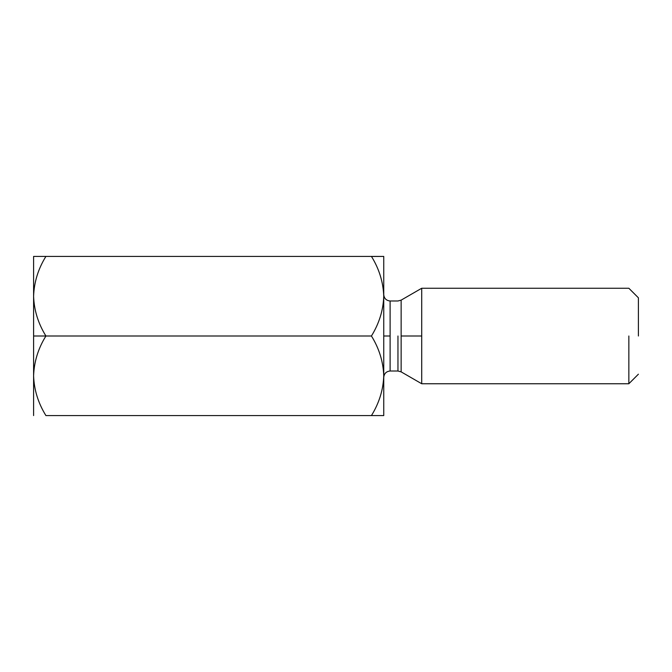 <?xml version="1.0" encoding="UTF-8"?>
<svg xmlns="http://www.w3.org/2000/svg" width="672" height="672" viewBox="0 0 672 672"><rect width="100%" height="100%" fill="white"/><g stroke="black" fill="none" stroke-linecap="round" stroke-linejoin="round"><path stroke-width="1.01" d="M33.6 296.209L33.6 336L45.914 336C38.17 323.45 34.07 310.187 33.6 296.209C34.07 310.187 38.17 323.45 45.914 336C38.22 348.39 34.112 361.654 33.6 375.791C34.07 389.768 38.17 403.032 45.914 415.582L371.44 415.582C379.176 403.032 383.275 389.768 383.746 375.791C383.233 361.654 379.134 348.39 371.44 336L45.914 336L371.44 336C379.176 323.45 383.275 310.187 383.746 296.209C383.233 282.072 379.134 268.808 371.44 256.418L45.914 256.418C38.22 268.808 34.112 282.072 33.6 296.209C34.112 282.072 38.22 268.808 45.914 256.418L383.746 256.418L383.746 415.582L45.914 415.582C38.17 403.032 34.07 389.768 33.6 375.791L33.6 415.582L33.6 375.791C34.112 361.654 38.22 348.39 45.914 336L33.6 336L33.6 375.791L33.6 256.418L45.914 256.418L33.6 256.418L33.6 296.209M371.44 256.418C379.134 268.808 383.233 282.072 383.746 296.209C383.275 310.187 379.176 323.45 371.44 336C379.134 348.39 383.233 361.654 383.746 375.791L383.746 256.418L371.473 256.477M383.494 290.716L383.746 296.125L383.494 290.716M383.494 370.297L383.746 375.707L383.494 370.297M638.4 336L638.4 297.805L638.4 336M628.849 336L628.849 383.746L628.849 336M421.714 336L421.714 288.254L421.714 383.746L421.714 288.254L421.714 383.746L421.714 336L401.142 336L401.142 371.868L401.142 300.132L401.142 336L421.714 336M397.958 336L397.958 371.011L397.958 336M390.113 336L390.113 300.989L390.113 371.011L390.113 300.989L390.113 371.011L390.113 336L383.746 336L390.113 336M401.142 336L401.142 371.868L401.142 336M371.44 415.582L383.746 415.582L383.746 375.791C383.275 389.768 379.176 403.032 371.44 415.582M638.4 374.195L628.849 383.746L421.714 383.746L401.142 371.868L397.958 371.011L390.113 371.011C386.274 371.414 384.149 373.54 383.746 377.378M638.4 297.805L628.849 288.254L421.714 288.254L401.142 300.132L397.958 300.989L390.113 300.989C386.274 300.586 384.149 298.46 383.746 294.622"/></g></svg>
